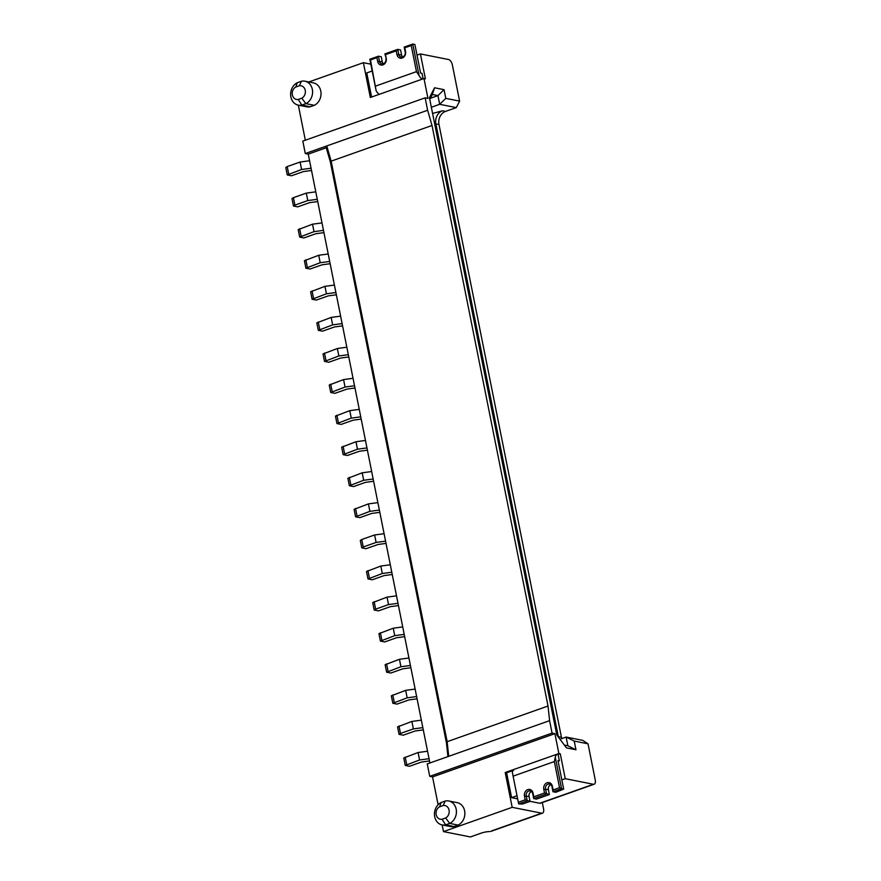 <?xml version="1.0" encoding="UTF-8"?>
<svg xmlns="http://www.w3.org/2000/svg" width="881" height="881" viewBox="0 0 881 881"><rect width="100%" height="100%" fill="white"/><g stroke="black" fill="none" stroke-linecap="round" stroke-linejoin="round"><path stroke-width="1.32" d="M415.138 689.085L405.667 690.363L391.34 695.814L392.838 703.28L397.056 704.117L408.971 699.899L417.087 698.809M564.336 745.062L567.86 745.755L575.965 749.775L574.225 741.075L566.12 737.056L567.86 745.755M574.225 741.075L588.023 743.817L582.737 740.359L566.12 737.056L559.964 739.236M405.667 690.363L407.154 697.829L392.838 703.28M416.636 696.552L407.154 697.829M432.593 113.451L442.471 110.786A10.462 8.744 -78.8 0 0 435.875 123.758L558.334 736.626A10.462 8.744 -78.8 0 0 558.477 737.254M431.349 107.251L439.685 104.299L456.303 107.603L445.566 111.391A10.462 8.744 -78.8 0 0 438.969 124.375L561.428 737.243A10.462 8.744 -78.8 0 0 561.792 738.586M425.149 97.846L302.811 141.103L305.289 153.536L427.626 110.279L425.149 97.846L427.957 98.408L423.992 78.519L425.391 78.794L420.424 53.939L448.583 59.523A5.231 2.577 -109.5 0 1 452.394 65.062L459.596 101.106L445.797 98.375L444.057 89.664L434.553 87.781L429.443 97.736L556.792 734.996L566.461 747.892L575.965 749.775M392.783 694.922L394.281 702.377M447.922 756.614L446.447 742.936L447.152 741.692L548.026 706.022L432.02 125.476L427.626 110.279M588.023 743.817L595.226 779.861A5.231 2.577 70.5 0 1 594.157 784.233A5.231 2.577 70.5 0 1 593.409 784.277L565.25 778.683L560.283 753.817L556.726 754.301L558.873 753.541L554.898 733.653L552.079 733.091L429.741 776.348L427.252 763.915L448.715 756.327L447.152 741.692L331.146 161.146L432.02 125.476M448.715 756.327L549.601 720.658L548.026 706.022M552.079 733.091L549.601 720.658M554.898 733.653L432.56 776.91L429.741 776.348M429.058 758.706L419.576 759.984L405.26 765.435L409.478 766.272L421.393 762.065L429.51 760.964M427.56 751.24L418.09 752.517L403.762 757.979L405.26 765.435M405.205 757.076L406.703 764.532M418.09 752.517L419.576 759.984M421.349 720.162L411.879 721.44L397.551 726.891L399.049 734.358L403.267 735.195L415.182 730.977L423.298 729.886M398.994 725.999L400.492 733.455L399.049 734.358M411.879 721.44L413.365 728.906L400.492 733.455M422.847 727.629L413.365 728.906M556.726 754.301L505.209 772.516L506.619 772.791L511.586 797.657L517.643 798.858M513.171 770.479L506.619 772.791M565.25 778.683L561.836 779.894M517.015 795.741L511.586 797.657M558.114 761.239L559.369 760.799L558.136 754.577M531.551 791.545A3.92 3.282 -78.8 0 0 531.518 791.556A3.92 3.282 -78.8 0 0 529.052 796.424L530.043 801.391L522.532 804.045L518.645 803.868L512.357 772.395L518.645 803.868L527.223 800.829L526.232 795.862A3.92 3.282 101.2 0 1 528.71 790.995A3.92 3.282 101.2 0 1 530.219 790.874A3.92 3.282 101.2 0 1 532.675 793.583L533.666 798.56L536.485 799.111L549.359 794.563L548.367 789.585A3.92 3.282 101.2 0 1 550.834 784.718A3.92 3.282 101.2 0 1 550.867 784.718M513.887 769.906A7.841 3.854 70.5 0 0 512.357 772.395M555.283 757.22L554.325 761.58L559.545 787.691L561.571 788.693L555.283 757.22A7.841 3.854 70.5 0 1 556.814 754.731M559.369 760.799L557.97 760.512L563.675 789.112L561.571 788.693L552.982 791.722L553.103 789.96L559.545 787.691M563.675 789.112L555.801 792.283L552.982 791.722L551.991 786.755A3.92 3.282 -78.8 0 0 549.535 784.046A3.92 3.282 -78.8 0 0 548.026 784.156A3.92 3.282 -78.8 0 0 545.548 789.035L546.539 794.001L533.666 798.56L533.787 796.798L544.513 792.999L543.775 789.266A5.231 4.372 -78.8 0 1 547.068 782.78A5.231 4.372 -78.8 0 1 552.354 786.237L553.103 789.96M530.043 801.391L525.197 799.827L524.459 796.105A5.231 4.372 101.2 0 1 527.752 789.607A5.231 4.372 101.2 0 1 533.038 793.065L533.787 796.798M525.197 799.827L518.766 802.106M549.359 794.563L544.513 792.999M530.032 801.325L539.745 803.252A5.231 2.577 70.5 0 0 540.494 803.208L594.157 784.233M505.209 772.516L512.169 807.326L541.738 813.196A5.231 2.577 70.5 0 0 542.487 813.152A5.231 2.577 70.5 0 0 543.555 808.78L542.311 802.569M541.738 813.196L491.609 830.893M489.77 831.565A7.841 1.916 168.7 0 0 481.114 833.151L470.377 836.95L443.484 831.609L442.152 824.924M512.169 807.326L443.484 831.609M445.235 801.038L441.161 802.481A11.827 9.889 -78.8 0 0 434.454 814.694A11.827 9.889 -78.8 0 0 442.108 824.913A11.827 9.889 -78.8 0 0 445.632 824.858L442.075 819.231L445.643 817.975A6.596 5.517 101.2 0 0 449.057 810.113A6.596 5.517 101.2 0 0 443.154 805.542L445.235 801.038A11.827 9.889 101.2 0 1 448.759 800.983L457.206 802.657A11.827 9.889 101.2 0 1 464.86 812.877A11.827 9.889 101.2 0 1 458.153 825.09L454.078 826.532L445.632 824.858L449.706 823.416L458.153 825.09M442.108 824.913L450.554 826.587A11.827 9.889 -78.8 0 0 454.078 826.532M438.11 804.727L432.56 776.91M396.516 595.853L387.034 597.131L372.718 602.582L374.205 610.037L378.434 610.885L390.338 606.668L398.454 605.577M374.161 601.679L375.647 609.145L374.205 610.037M398.003 603.309L388.521 604.586L375.647 609.145M408.927 658.008L399.456 659.285L400.943 666.741L386.627 672.203L390.845 673.04L402.76 668.822L410.876 667.732M410.425 665.463L400.943 666.741M387.034 597.131L388.521 604.586M399.456 659.285L385.129 664.737L386.627 672.203M386.572 663.845L388.069 671.3M402.727 626.931L393.245 628.208L394.732 635.664L380.416 641.115L384.634 641.963L396.549 637.745L404.665 636.655M404.214 634.386L394.732 635.664M393.245 628.208L378.929 633.659L380.416 641.115M380.372 632.767L381.858 640.223M384.094 533.699L374.612 534.976L361.739 539.524L363.225 546.991L361.783 547.883L366.011 548.72L377.916 544.513L386.032 543.412M374.612 534.976L376.11 542.432L363.225 546.991M361.739 539.524L360.296 540.427L361.783 547.883M390.305 564.776L380.823 566.054L382.31 573.509L367.994 578.96L372.223 579.797L384.127 575.59L392.243 574.5M391.792 572.232L382.31 573.509M385.581 541.154L376.11 542.432M380.823 566.054L366.507 571.505L367.994 578.96M367.95 570.602L369.436 578.068M377.883 502.622L368.401 503.899L369.899 511.354L355.572 516.806L359.8 517.643L371.716 513.436L379.821 512.335M379.37 510.077L369.899 511.354M371.672 471.533L362.19 472.822L363.688 480.277L349.361 485.728L353.589 486.565L365.505 482.359L373.61 481.257M373.159 479L363.688 480.277M368.401 503.899L354.085 509.35L355.572 516.806M355.528 508.447L357.014 515.903M362.19 472.822L347.874 478.273L349.361 485.728M349.317 477.37L350.803 484.825M365.461 440.456L355.979 441.733L357.477 449.2L343.15 454.651L347.378 455.488L359.294 451.281L367.399 450.18M366.948 447.922L357.477 449.2M355.979 441.733L341.663 447.196L343.15 454.651M343.105 446.293L344.592 453.748M353.039 378.301L343.568 379.579L345.055 387.045L330.738 392.497L334.956 393.333L346.872 389.116L354.988 388.025M354.536 385.757L345.055 387.045M359.25 409.379L349.779 410.656L351.266 418.123L336.949 423.574L341.167 424.411L353.083 420.193L361.199 419.103M360.747 416.845L351.266 418.123M349.779 410.656L335.452 416.107L336.949 423.574M336.894 415.215L338.381 422.671M346.828 347.224L337.357 348.502L338.844 355.957L324.527 361.419L328.745 362.256L340.661 358.038L348.777 356.948M348.325 354.68L338.844 355.957M343.568 379.579L329.241 385.03L330.738 392.497M330.683 384.138L332.181 391.593M334.417 285.07L324.935 286.347L326.422 293.802L312.105 299.254L316.323 300.091L328.239 295.884L336.355 294.794M335.903 292.525L326.422 293.802M337.357 348.502L323.03 353.953L324.527 361.419M324.472 353.061L325.97 360.516M340.617 316.147L331.146 317.424L332.633 324.88L318.316 330.331L322.534 331.179L334.45 326.961L342.566 325.871M342.114 323.602L332.633 324.88M331.146 317.424L316.819 322.875L318.316 330.331M318.261 321.983L319.759 329.439M330.364 161.983L331.146 161.146L326.752 145.949L326.036 146.995L330.364 161.983L446.447 742.936M305.289 153.536L308.251 154.131L326.256 147.755M308.251 154.131L429.906 762.979M456.303 107.603L459.596 101.106M324.935 286.347L310.619 291.798L312.105 299.254M312.05 290.895L313.548 298.362M328.206 253.992L318.724 255.27L320.21 262.725L305.894 268.176L310.112 269.013L322.028 264.807L330.144 263.716M329.692 261.448L320.21 262.725M558.873 753.541L560.283 753.817M298.329 105.147L305.333 140.211M318.724 255.27L304.408 260.721L305.894 268.176M305.85 259.818L307.337 267.284M434.553 87.781L432.318 94.476L437.945 95.6L430.369 98.276M429.785 99.41L432.318 94.476M445.797 98.375L439.685 104.299L437.945 95.6L444.057 89.664M423.992 78.519L370.328 97.494L363.379 62.683L370.835 64.17M372.2 70.987L366.771 72.914L371.595 97.042M315.783 191.838L306.302 193.115L293.428 197.663L294.915 205.119L293.472 206.022L297.701 206.859L309.605 202.652L317.722 201.551M306.302 193.115L307.788 200.571L294.915 205.119M317.27 199.293L307.788 200.571M293.428 197.663L291.985 198.566L293.472 206.022M311.059 168.216L301.588 169.493L287.261 174.945L291.49 175.782L303.394 171.575L311.511 170.474M309.572 160.749L300.091 162.027L301.588 169.493M300.091 162.027L287.217 166.586L288.704 174.042M287.217 166.586L285.774 167.489L287.261 174.945M321.994 222.915L312.513 224.192L298.196 229.644L299.683 237.099L303.912 237.936L315.816 233.729L323.933 232.628M323.481 230.37L313.999 231.648L299.683 237.099M299.639 228.741L301.126 236.196M312.513 224.192L313.999 231.648M378.83 94.025A7.841 3.854 -109.5 0 1 376.132 90.699L369.844 59.225L370.46 59.952L376.903 57.672L377.652 61.406A5.231 4.372 -78.8 0 0 382.938 64.864A5.231 4.372 -78.8 0 0 386.23 58.366L384.876 53.917L385.493 54.644L396.219 50.845L396.968 54.578A5.231 4.372 101.2 0 0 402.254 58.025A5.231 4.372 101.2 0 0 405.546 51.538L404.808 47.805L411.24 45.537L412.771 44.05L414.885 44.468L420.6 73.057L422.01 73.343L423.1 78.827M420.424 53.939L417.021 55.14M376.132 90.699L370.46 59.952M385.493 54.644L386.23 58.366M421.757 78.849A7.841 3.854 -109.5 0 1 419.059 75.524L416.46 71.636L411.24 45.537M376.903 57.672L378.434 56.197L369.844 59.225M383.367 63.762A3.92 3.282 101.2 0 1 382.244 61.725L381.253 56.747L378.434 56.197L379.425 61.163A3.92 3.282 -78.8 0 0 381.88 63.873A3.92 3.282 -78.8 0 0 383.389 63.751A3.92 3.282 -78.8 0 0 385.867 58.884M419.059 75.524L412.771 44.05L404.192 47.089L405.183 52.056A3.92 3.282 101.2 0 1 402.705 56.924A3.92 3.282 101.2 0 1 401.196 57.045A3.92 3.282 101.2 0 1 398.741 54.336L397.749 49.358L400.569 49.92L401.56 54.897A3.92 3.282 -78.8 0 0 402.683 56.935M404.192 47.089L404.808 47.805M363.379 62.683L308.813 81.977M297.326 82.704L295.774 87.021L299.331 85.765L301.412 81.261L297.326 82.704A11.827 9.889 -78.8 0 0 290.631 94.917A11.827 9.889 -78.8 0 0 298.285 105.136L306.731 106.81A11.827 9.889 -78.8 0 0 310.255 106.755L301.809 105.081L305.883 103.639L314.33 105.313L310.255 106.755M301.412 81.261A11.827 9.889 101.2 0 1 304.936 81.206L313.383 82.88A11.827 9.889 101.2 0 1 321.025 93.1A11.827 9.889 101.2 0 1 314.33 105.313M396.219 50.845L397.749 49.358L384.876 53.917M445.643 817.975L449.706 823.416A11.827 9.889 101.2 0 0 456.413 811.192A11.827 9.889 101.2 0 0 448.759 800.983M304.936 81.206A11.827 9.889 101.2 0 1 312.579 91.415A11.827 9.889 101.2 0 1 305.883 103.639L301.809 98.198A6.596 5.517 101.2 0 0 305.233 90.336A6.596 5.517 101.2 0 0 299.331 85.765M298.285 105.136A11.827 9.889 -78.8 0 0 301.809 105.081L298.252 99.454L301.809 98.198M295.774 87.021A6.596 5.517 -78.8 0 0 292.349 94.884A6.596 5.517 -78.8 0 0 298.252 99.454M443.154 805.542L439.597 806.798A6.596 5.517 -78.8 0 0 436.172 814.661A6.596 5.517 -78.8 0 0 442.075 819.231M439.597 806.798L441.161 802.481M561.428 737.243L558.047 736.681M554.325 761.58L513.546 775.996M524.459 796.105L529.052 796.424M543.775 789.266L548.367 789.585M593.409 784.277L539.745 803.252M438.969 124.375L434.696 123.979M416.46 71.636L375.68 86.063M377.652 61.406L382.244 61.725M401.56 54.897L396.968 54.578M445.566 111.391L442.471 110.786M542.487 813.152L490.871 831.4"/></g></svg>
